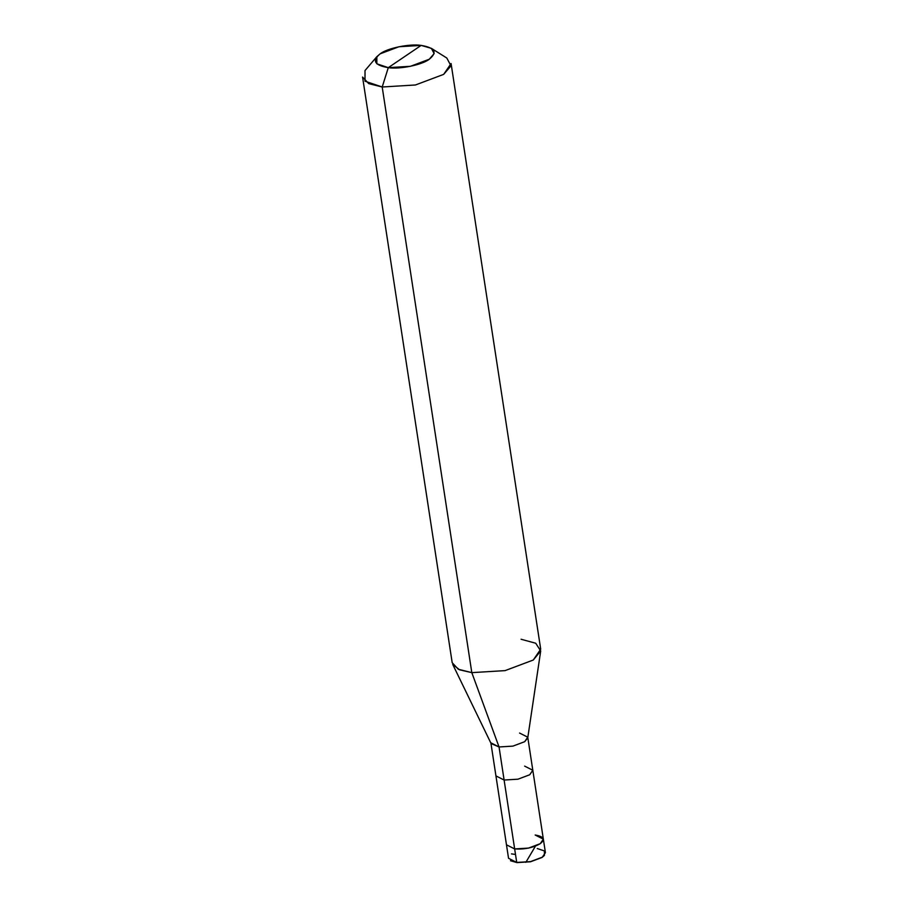 <?xml version="1.0" encoding="UTF-8"?>
<svg xmlns="http://www.w3.org/2000/svg" width="908" height="908" viewBox="0 0 908 908"><rect width="100%" height="100%" fill="white"/><g stroke="black" fill="none" stroke-linecap="round" stroke-linejoin="round"><path stroke-width="1.36" d="M510.636 860.795L516.72 862.441L514.654 848.935L528.513 848.095L540.26 843.668L543.347 839.151L545.424 852.657L542.326 857.175L530.578 861.601L516.924 862.6L510.478 860.693L516.924 862.6L530.556 861.771L542.121 857.424L544.289 855.529L542.121 857.424L530.556 861.771L516.72 862.441L530.578 861.601L542.326 857.175L544.403 855.381L544.414 850.944L537.241 848.526M543.347 839.151L527.752 737.183L524.665 741.7L512.906 746.126L499.048 746.966L491.092 743.527L452.729 664.406L459.607 669.82L471.808 672.635L382.2 86.998L415.455 84.977L443.671 74.365L451.083 63.537L540.703 649.175L533.291 660.014L505.075 670.626L471.808 672.635L499.048 746.966L471.808 672.635L505.075 670.626L533.291 660.014L540.703 650.945L527.752 737.92L524.665 741.7L512.906 746.126L499.048 746.966L504.11 780.029L499.048 746.966L490.876 742.823L495.938 775.897L504.11 780.029L517.969 779.189L529.716 774.774L532.814 770.256L529.716 774.774L517.969 779.189L504.11 780.029L495.938 775.897L506.471 844.803L514.654 848.935L504.11 780.029L514.654 848.935L528.513 848.095L540.26 843.668L543.347 839.151L535.175 835.02C543.779 836.484 545.481 839.367 540.26 843.668C533.098 847.754 524.563 849.513 514.654 848.935L516.72 862.441L508.548 858.298L506.471 844.803L514.654 848.935C524.563 849.513 533.098 847.754 540.26 843.668C545.481 839.367 543.779 836.484 535.175 835.02M388.295 67.657C374.539 65.308 371.826 60.7 380.168 53.822C387.194 48.192 409.735 43.561 421.153 45.4L388.295 67.657L410.473 66.307L429.28 59.236L434.149 53.583L431.368 48.34L421.153 45.4C434.909 47.738 437.622 52.358 429.28 59.236C422.254 64.865 399.713 69.485 388.295 67.657L421.153 45.4L398.975 46.739L380.168 53.822L376.843 56.682L376.843 63.798L388.295 67.657L382.2 86.998L388.295 67.657M532.814 770.256L524.642 766.125M527.752 737.183L519.58 733.051M540.703 650.945L535.72 643.239L521.09 639.255M431.368 48.34L446.804 58.021L450.97 65.887L443.671 74.365L415.455 84.977L382.2 86.998L471.808 672.635L458.347 669.264L452.195 662.726L362.576 77.078L368.727 83.615L382.2 86.998L365.005 81.209L365.016 70.54L376.843 56.682M515.494 854.462L511.499 853.883M525.846 862.339L535.232 846.517"/></g></svg>

